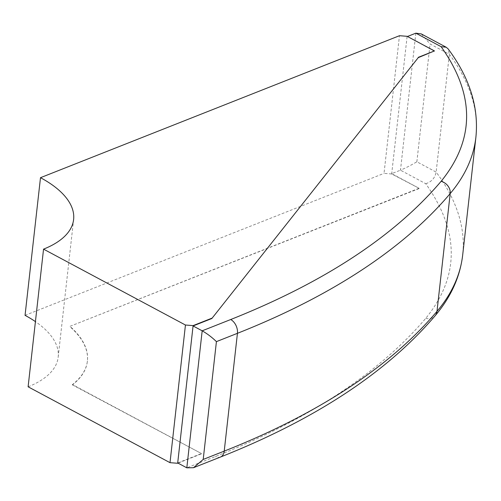 <?xml version="1.0" encoding="UTF-8"?>
<svg xmlns="http://www.w3.org/2000/svg" width="501" height="501" viewBox="0 0 501 501"><rect width="100%" height="100%" fill="white"/><g stroke="black" fill="none" stroke-linecap="round" stroke-linejoin="round"><path stroke-width="0.38" stroke-dasharray="2.5 1.88" d="M177.698 462.955L201.465 453.555L72.445 384.568A127.899 58.861 6.4 0 0 87.406 360.964A127.899 58.861 6.4 0 0 69.952 326.345L419.055 188.27L391.719 173.647L400.474 170.183L425.75 183.704C459.755 231.581 459.749 276.464 425.737 318.348C379.007 373.264 308.866 419.331 215.33 456.549L186.817 467.828M425.75 183.704C431.524 181.869 434.987 177.999 436.133 172.094L449.347 54.283L448.101 48.873M415.843 33.172L400.474 170.183C405.566 168.048 411.027 165.255 416.863 161.792L436.133 172.094A435.413 200.375 -173.6 0 1 462.692 254.953M419.055 188.27L391.682 173.966L407.088 36.636L407.451 36.492M419.018 188.589L69.952 326.345M72.445 384.568L72.413 384.887A127.899 58.861 6.4 0 0 87.368 361.29A127.899 58.861 6.4 0 0 69.915 326.671M72.413 384.887L201.465 453.555M201.427 453.875L178.03 463.131M421.266 33.905L430.083 43.982L449.347 54.283A435.413 200.375 -173.6 0 1 475.906 137.142M434.423 51.252L407.125 36.31M391.682 173.966L384.023 173.365L399.466 35.709M25.05 315.348L384.023 173.365M28.112 386.797A108.855 50.094 6.4 0 0 58.179 357.169A108.855 50.094 6.4 0 0 35.421 321.611M425.737 318.348A10.884 9.237 -139.8 0 0 435.131 315.762M220.415 457.069A10.884 7.302 68.4 0 1 215.33 456.549M416.863 161.792L430.083 43.982M87.368 361.29L87.406 360.964M73.616 219.513L58.179 357.169"/><path stroke-width="0.75" d="M407.451 36.492L415.843 33.172L421.266 33.905L446.197 47.238L448.101 48.873C469.625 77.718 478.893 107.139 475.906 137.142L462.692 254.953C460.106 276.828 450.919 297.099 435.131 315.762A10.884 9.237 -139.8 0 0 436.985 311.365A979.674 450.844 -173.6 0 1 224.223 451.125L203.206 459.436L193.518 467.709L186.817 467.828L177.698 462.955L177.667 463.275L170.008 462.673L28.112 386.797L43.549 249.141A108.855 50.094 6.4 0 0 73.616 219.513A108.855 50.094 6.4 0 0 40.493 177.692L399.466 35.709L407.125 36.31L434.461 50.933L418.247 57.653L211.829 318.523L418.247 57.653M178.03 463.131L177.667 463.275M203.206 459.436L216.419 341.626C212.048 337.361 207.301 333.754 202.185 330.817L193.073 325.944L177.698 462.955M170.008 462.673L185.445 325.017L193.104 325.619L193.073 325.944L211.829 318.523M35.421 321.611A108.855 50.094 6.4 0 0 25.05 315.348L40.493 177.692M446.197 47.238L441.124 46.687C475.117 94.57 475.111 139.447 441.105 181.331C394.368 236.247 324.228 282.313 230.698 319.532L202.185 330.817L186.817 467.828M434.461 50.933L418.279 57.333M193.104 325.619L211.867 318.198M185.445 325.017L43.549 249.141M462.692 254.953A435.413 200.375 -173.6 0 1 436.985 311.365L450.199 193.561A979.674 450.844 -173.6 0 1 237.436 333.315L224.223 451.125A10.884 7.302 68.4 0 1 220.415 457.069C315.267 419.456 386.841 372.356 435.131 315.762M475.906 137.142A435.413 200.375 -173.6 0 1 450.199 193.561A10.884 9.237 -139.8 0 0 441.105 181.331M415.843 33.172L441.124 46.687M230.698 319.532A10.884 7.302 68.4 0 1 237.436 333.315L216.419 341.626M193.518 467.709L220.415 457.069"/></g></svg>
